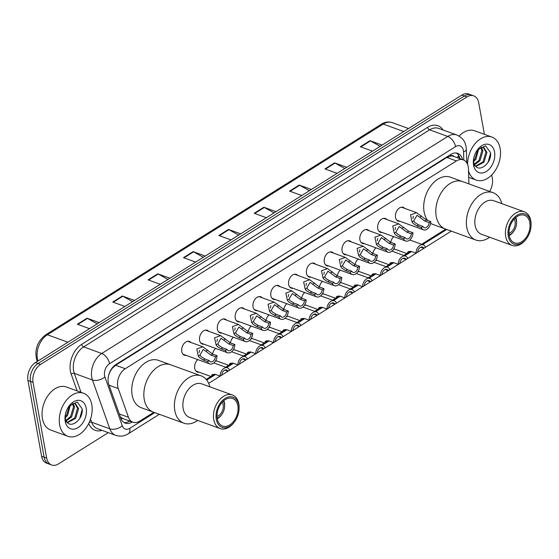 <?xml version="1.0" encoding="UTF-8"?>
<svg xmlns="http://www.w3.org/2000/svg" width="559" height="559" viewBox="0 0 559 559"><rect width="100%" height="100%" fill="white"/><g stroke="black" fill="none" stroke-linecap="round" stroke-linejoin="round"><path stroke-width="0.84" d="M395.08 249.279A7.33 4.933 -70 0 1 393.627 249.223M377.269 260.452A7.33 4.933 -70 0 1 375.809 260.396M359.458 271.632A7.33 4.933 -70 0 1 357.998 271.569M341.64 282.805A7.33 4.933 -70 0 1 340.186 282.749M323.829 293.985A7.33 4.933 -70 0 1 322.368 293.922M306.018 305.158A7.33 4.933 -70 0 1 304.557 305.102M288.199 316.331A7.33 4.933 -70 0 1 286.746 316.275M270.388 327.511A7.33 4.933 -70 0 1 268.928 327.448M252.577 338.684A7.33 4.933 -70 0 1 251.117 338.628M234.759 349.864A7.33 4.933 -70 0 1 233.306 349.801M216.948 361.037A7.33 4.933 -70 0 1 215.488 360.974M199.137 372.21A7.33 4.933 -70 0 1 197.369 372.056A7.33 4.933 -70 0 1 194.721 368.395A7.33 4.933 -70 0 1 197.774 359.584M346.517 254.799A7.33 4.933 -70 0 1 344.742 254.645A7.33 4.933 -70 0 1 342.101 250.977A7.33 4.933 -70 0 1 344.071 243.354A7.33 4.933 -70 0 1 349.745 240.866A7.33 4.933 -70 0 1 351.206 241.879M328.699 265.972A7.33 4.933 -70 0 1 326.931 265.818A7.33 4.933 -70 0 1 324.29 262.157A7.33 4.933 -70 0 1 326.26 254.527A7.33 4.933 -70 0 1 331.934 252.039A7.33 4.933 -70 0 1 333.395 253.052M310.888 277.152A7.33 4.933 -70 0 1 309.12 276.991A7.33 4.933 -70 0 1 306.479 273.33A7.33 4.933 -70 0 1 308.442 265.707A7.33 4.933 -70 0 1 314.123 263.212A7.33 4.933 -70 0 1 315.576 264.232M293.077 288.325A7.33 4.933 -70 0 1 291.302 288.171A7.33 4.933 -70 0 1 288.661 284.51A7.33 4.933 -70 0 1 290.631 276.88A7.33 4.933 -70 0 1 296.305 274.392A7.33 4.933 -70 0 1 297.765 275.405M364.328 243.619A7.33 4.933 -70 0 1 362.56 243.465A7.33 4.933 -70 0 1 359.912 239.804A7.33 4.933 -70 0 1 361.883 232.181A7.33 4.933 -70 0 1 367.563 229.686A7.33 4.933 -70 0 1 369.017 230.706M399.958 221.273A7.33 4.933 -70 0 1 398.183 221.112A7.33 4.933 -70 0 1 395.541 217.451A7.33 4.933 -70 0 1 397.512 209.828A7.33 4.933 -70 0 1 403.186 207.333A7.33 4.933 -70 0 1 404.646 208.353M382.139 232.446A7.33 4.933 -70 0 1 380.372 232.292A7.33 4.933 -70 0 1 377.73 228.631A7.33 4.933 -70 0 1 379.701 221.001A7.33 4.933 -70 0 1 385.375 218.513A7.33 4.933 -70 0 1 386.835 219.526M275.259 299.498A7.33 4.933 -70 0 1 273.491 299.344A7.33 4.933 -70 0 1 270.849 295.683A7.33 4.933 -70 0 1 272.82 288.06A7.33 4.933 -70 0 1 278.494 285.565A7.33 4.933 -70 0 1 279.954 286.585M257.447 310.678A7.33 4.933 -70 0 1 255.68 310.524A7.33 4.933 -70 0 1 253.038 306.856A7.33 4.933 -70 0 1 255.002 299.233A7.33 4.933 -70 0 1 260.683 296.738A7.33 4.933 -70 0 1 262.136 297.758M239.636 321.851A7.33 4.933 -70 0 1 237.861 321.698A7.33 4.933 -70 0 1 235.22 318.036A7.33 4.933 -70 0 1 237.191 310.406A7.33 4.933 -70 0 1 242.865 307.918A7.33 4.933 -70 0 1 244.325 308.931M221.818 333.031A7.33 4.933 -70 0 1 220.05 332.871A7.33 4.933 -70 0 1 217.409 329.209A7.33 4.933 -70 0 1 219.38 321.586A7.33 4.933 -70 0 1 225.053 319.091A7.33 4.933 -70 0 1 226.514 320.111M204.007 344.204A7.33 4.933 -70 0 1 202.239 344.051A7.33 4.933 -70 0 1 199.598 340.389A7.33 4.933 -70 0 1 201.561 332.759A7.33 4.933 -70 0 1 207.242 330.271A7.33 4.933 -70 0 1 208.696 331.284M186.196 355.377A7.33 4.933 -70 0 1 184.428 355.224A7.33 4.933 -70 0 1 181.78 351.562A7.33 4.933 -70 0 1 183.75 343.939A7.33 4.933 -70 0 1 189.424 341.444A7.33 4.933 -70 0 1 190.885 342.457M468.931 183.911L468.435 168.874A13.744 9.251 110 0 0 468.211 166.722A13.744 9.251 110 0 0 463.257 159.86A13.744 9.251 110 0 0 456.43 160.936L125.258 368.709A13.744 9.251 110 0 0 118.256 388.561L128.472 417.293A13.744 9.251 110 0 0 132.916 422.199A13.744 9.251 110 0 0 139.736 421.123L153.816 412.283M109.802 371.952A4.584 3.081 110 0 0 109.683 372.574L108.698 375.082M454.034 156.513A4.584 3.081 110 0 0 450.652 155.975L450.484 156.08A13.744 9.251 -70 0 1 453.698 156.387L463.257 159.86M109.683 372.574A13.744 9.251 -70 0 1 112.38 368.199L112.212 368.304A4.584 3.081 110 0 0 111.562 368.807M120.36 416.93L123.204 418.67M450.484 156.08L446.858 157.456L115.678 365.23L112.38 368.199M206.201 379.428L210.89 376.48M225.654 367.221L228.708 365.306M243.465 356.041L246.519 354.127M261.284 344.868L264.33 342.953M279.095 333.688L282.148 331.78M296.906 322.515L299.959 320.6M314.724 311.342L317.771 309.427M332.535 300.162L335.589 298.247M350.346 288.989L353.4 287.074M368.164 277.816L371.211 275.901M385.976 266.636L389.029 264.721M403.787 255.463L406.84 253.548M421.605 244.283L445.782 229.12M390.699 242.313A7.33 4.933 -70 0 1 393.718 236.653M372.888 253.486A7.33 4.933 -70 0 1 375.907 247.826M355.077 264.666A7.33 4.933 -70 0 1 358.088 258.999M337.259 275.839A7.33 4.933 -70 0 1 340.277 270.179M319.448 287.012A7.33 4.933 -70 0 1 322.466 281.352M301.636 298.192A7.33 4.933 -70 0 1 304.648 292.525M283.818 309.365A7.33 4.933 -70 0 1 286.837 303.705M266.007 320.545A7.33 4.933 -70 0 1 269.026 314.878M248.196 331.718A7.33 4.933 -70 0 1 251.215 326.058M230.378 342.891A7.33 4.933 -70 0 1 233.396 337.231M212.567 354.071A7.33 4.933 -70 0 1 215.585 348.404M462.517 159.588A13.744 9.251 110 0 0 457.681 153.334A13.744 9.251 110 0 0 450.861 154.417L115.818 364.615A13.744 9.251 110 0 0 108.823 384.473L120.828 418.23A13.744 9.251 110 0 0 125.265 423.135A13.744 9.251 110 0 0 132.085 422.059L132.245 421.954M456.361 153.012A13.744 9.251 -70 0 1 459.966 158.665M491.703 174.981L492.339 178.524A13.744 9.251 -70 0 1 489.607 191.416M108.285 432.645L58.457 463.907A13.744 9.251 -70 0 1 51.638 464.983A13.744 9.251 -70 0 1 46.683 458.114L33.044 382.328A13.744 9.251 -70 0 1 40.562 364.433L466.926 96.945A13.744 9.251 -70 0 1 473.746 95.868A13.744 9.251 -70 0 1 478.7 102.737L484.387 134.321M51.638 464.983L46.544 463.131A13.744 9.251 -70 0 1 41.59 456.263L27.95 380.476A13.744 9.251 -70 0 1 35.469 362.581L461.832 95.093L464.375 96.022A13.744 9.251 -70 0 1 471.195 94.939A13.744 9.251 -70 0 0 464.375 96.022L38.012 363.511L464.375 96.022L466.926 96.945M27.95 380.476L30.5 381.406A13.744 9.251 -70 0 1 38.012 363.511A13.744 9.251 -70 0 0 30.5 381.406L44.133 457.192L30.5 381.406L33.044 382.328M49.087 464.061A13.744 9.251 -70 0 1 44.133 457.192A13.744 9.251 -70 0 0 49.087 464.061M129.695 421.032L129.541 421.13A13.744 9.251 -70 0 1 124.042 422.534M97.203 323.857L87.463 318.406A3.668 2.054 -122.1 0 0 87.015 318.197L77.366 324.248L89.531 328.664M99.181 322.613L87.015 318.197M132.574 301.664L122.833 296.214A3.668 2.054 -122.1 0 0 122.386 296.004L112.736 302.056L124.902 306.472M134.544 300.421L122.386 296.004M167.938 279.472L158.204 274.022A3.668 2.054 -122.1 0 0 157.75 273.819L148.107 279.87L160.272 284.286M169.915 278.235L157.75 273.819M203.308 257.28L193.575 251.836A3.668 2.054 -122.1 0 0 193.121 251.627L183.478 257.678L195.643 262.094M205.286 256.043L193.121 251.627M380.155 146.332L370.421 140.882A3.668 2.054 -122.1 0 0 369.967 140.679L360.324 146.731L372.49 151.147M382.132 145.095L369.967 140.679M344.791 168.525L335.051 163.074A3.668 2.054 -122.1 0 0 334.603 162.865L324.954 168.916L337.119 173.332M346.762 167.281L334.603 162.865M309.42 190.71L299.68 185.267A3.668 2.054 -122.1 0 0 299.233 185.057L289.583 191.108L301.748 195.524M311.398 189.473L299.233 185.057M274.05 212.902L264.309 207.452A3.668 2.054 -122.1 0 0 263.862 207.249L254.212 213.3L266.377 217.717M276.027 211.665L263.862 207.249M238.679 235.094L228.945 229.644A3.668 2.054 -122.1 0 0 228.491 229.435L218.848 235.486L231.007 239.902M240.656 233.851L228.491 229.435M461.832 95.093A13.744 9.251 -70 0 1 468.652 94.017L473.746 95.868M467.61 164.528A22.905 15.414 -70 0 1 491.885 137.039A22.905 15.414 -70 0 1 500.144 148.484A22.905 15.414 -70 0 1 493.988 172.319A22.905 15.414 -70 0 1 476.254 180.103A22.905 15.414 -70 0 1 468.498 170.83M459.1 136.061A22.905 15.414 -70 0 1 474.689 130.799L491.885 137.039M475.583 166.156L483.011 161.81L485.932 152.048L483.249 147.297M475.898 166.477L484.024 162.18L486.945 152.418L483.766 147.443L482.592 147.213L477.204 150.238A10.355 6.967 -70 0 0 476.953 150.518M474.284 164.136L478.972 160.342L481.886 150.581L480.887 147.464M474.591 164.751L479.978 160.713L482.899 150.951L481.523 147.297M473.459 160.545L474.926 158.875L477.875 149.477M473.571 161.684L475.933 159.245L478.728 148.694M477.47 149.798L485.582 145.843L490.481 152.544C492.255 162.711 478.77 173.94 474.479 164.535A10.355 6.967 -70 0 1 473.62 161.977A10.355 6.967 -70 0 1 473.445 160.181M494.554 151.992A14.939 10.055 -70 0 1 486.386 171.445A14.939 10.055 -70 0 1 473.585 165.15A14.939 10.055 -70 0 1 473.354 161.272A14.939 10.055 -70 0 1 477.589 149.63A14.939 10.055 -70 0 1 494.554 151.992M473.375 160.95L474.144 166.198L473.389 160.866M488.063 162.327L490.536 153.299M514.077 219.163A8.245 5.548 -70 0 1 515.105 221.748A8.245 5.548 -70 0 1 508.983 233.201M515.258 217.961A10.076 6.785 -70 0 1 516.39 220.945A10.076 6.785 -70 0 1 516.544 223.558A10.076 6.785 -70 0 1 513.693 231.419A10.076 6.785 -70 0 1 509.116 234.885M515.782 217.514A11.914 8.015 -70 0 1 516.404 219.673A11.914 8.015 -70 0 1 516.586 222.762L516.544 223.558M436.216 216.354A25.197 16.959 -70 0 1 442.987 190.137A25.197 16.959 -70 0 1 462.496 181.577A25.197 16.959 110 0 0 449.995 183.548A25.197 16.959 110 0 0 435.964 208.095A25.197 16.959 110 0 0 445.299 228.945A25.197 16.959 -70 0 1 436.216 216.354M427.691 220.456A25.197 16.959 -70 0 1 424.113 211.959A25.197 16.959 -70 0 1 430.884 185.749A25.197 16.959 -70 0 1 450.393 177.182L493.073 192.68A25.197 16.959 -70 0 1 501.814 203.651M489.614 237.233A25.197 16.959 -70 0 1 488.384 238.071A25.197 16.959 -70 0 1 475.877 240.049L433.197 224.55A25.197 16.959 -70 0 1 430.647 223.244M513.693 231.419L513.218 232.048A11.914 8.015 -70 0 1 509.228 235.563M475.877 240.049A25.197 16.959 -70 0 1 466.541 219.191A25.197 16.959 -70 0 1 480.572 194.651A25.197 16.959 -70 0 1 493.073 192.68M526.473 238.686L525.991 239.315A17.867 12.025 -70 0 1 521.009 244.01A17.867 12.025 -70 0 1 512.142 245.415L481.565 234.312A17.867 12.025 -70 0 1 474.94 219.526A17.867 12.025 -70 0 1 484.891 202.12A17.867 12.025 -70 0 1 493.758 200.723L524.335 211.826A17.867 12.025 -70 0 1 531.05 225.389L531.008 226.178A16.036 10.789 -70 0 1 526.473 238.686A16.036 10.789 -70 0 1 521.994 242.899A16.036 10.789 -70 0 1 508.257 236.143A16.036 10.789 -70 0 1 517.026 215.264A16.036 10.789 -70 0 1 531.008 226.178M512.142 245.415A17.867 12.025 -70 0 1 505.518 230.629A17.867 12.025 -70 0 1 515.468 213.224A17.867 12.025 -70 0 1 524.335 211.826M517.236 216.452A14.66 9.866 -70 0 1 524.517 215.299A14.66 9.866 -70 0 1 529.946 227.436A14.66 9.866 -70 0 1 521.785 241.712A14.66 9.866 -70 0 1 514.511 242.858A14.66 9.866 -70 0 1 509.074 230.727A14.66 9.866 -70 0 1 517.236 216.452M59.638 424.854A22.905 15.414 -70 0 1 65.794 401.02A22.905 15.414 -70 0 1 83.529 393.236A22.905 15.414 -70 0 1 91.788 404.681A22.905 15.414 -70 0 1 85.632 428.515A22.905 15.414 -70 0 1 67.898 436.299A22.905 15.414 -70 0 1 59.638 424.854M67.898 436.299L50.694 430.053A22.905 15.414 -70 0 1 42.435 418.607A22.905 15.414 -70 0 1 48.591 394.773A22.905 15.414 -70 0 1 66.332 386.989L83.529 393.236M67.227 422.345L74.654 418.006L77.575 408.245L74.892 403.493M67.534 422.667L75.668 418.377L78.588 408.608L75.409 403.64L74.235 403.409L68.848 406.428A10.355 6.967 -70 0 0 68.596 406.714M65.927 420.333L70.609 416.539L73.529 406.777L72.53 403.661M66.235 420.941L71.622 416.902L74.543 407.141L73.166 403.493M65.096 416.734L66.57 415.071L69.519 405.666M65.207 417.88L67.576 415.435L70.371 404.884M69.113 405.995L77.226 402.033L82.117 408.734C83.899 418.908 70.413 430.137 66.123 420.724A10.355 6.967 -70 0 1 65.256 418.167A10.355 6.967 -70 0 1 65.089 416.378M86.198 408.189A14.939 10.055 -70 0 1 78.029 427.635A14.939 10.055 -70 0 1 65.228 421.346A14.939 10.055 -70 0 1 64.998 417.468A14.939 10.055 -70 0 1 69.225 405.82A14.939 10.055 -70 0 1 86.198 408.189M65.019 417.147L65.787 422.394L65.033 417.063M79.706 418.523L82.173 409.495M222.119 402.333A8.245 5.548 -70 0 1 223.146 404.919A8.245 5.548 -70 0 1 217.025 416.371M223.3 401.131A10.076 6.785 -70 0 1 224.432 404.108A10.076 6.785 -70 0 1 224.585 406.728A10.076 6.785 -70 0 1 221.734 414.582A10.076 6.785 -70 0 1 217.158 418.048M223.817 400.677A11.914 8.015 -70 0 1 224.445 402.843A11.914 8.015 -70 0 1 224.627 405.932L224.585 406.728M144.257 399.524A25.197 16.959 -70 0 1 151.028 373.307A25.197 16.959 -70 0 1 170.537 364.748A25.197 16.959 110 0 0 158.036 366.718A25.197 16.959 110 0 0 144.005 391.258A25.197 16.959 110 0 0 153.341 412.116A25.197 16.959 -70 0 1 144.257 399.524M197.655 420.403A25.197 16.959 -70 0 1 196.419 421.241A25.197 16.959 -70 0 1 183.918 423.212L141.238 407.721A25.197 16.959 -70 0 1 132.155 395.129A25.197 16.959 -70 0 1 138.925 368.912A25.197 16.959 -70 0 1 158.435 360.352L201.114 375.844A25.197 16.959 -70 0 1 209.856 386.814M221.734 414.582L221.252 415.218A11.914 8.015 -70 0 1 217.269 418.733M183.918 423.212A25.197 16.959 -70 0 1 174.576 402.361A25.197 16.959 -70 0 1 188.607 377.821A25.197 16.959 -70 0 1 201.114 375.844M234.514 421.849L234.032 422.485A17.867 12.025 -70 0 1 229.043 427.181A17.867 12.025 -70 0 1 220.183 428.578L189.606 417.482A17.867 12.025 -70 0 1 182.982 402.697A17.867 12.025 -70 0 1 192.932 385.291A17.867 12.025 -70 0 1 201.799 383.893L232.376 394.989A17.867 12.025 -70 0 1 239.091 408.552L239.049 409.349A16.036 10.789 -70 0 1 234.514 421.849A16.036 10.789 -70 0 1 230.035 426.063A16.036 10.789 -70 0 1 216.298 419.313A16.036 10.789 -70 0 1 225.067 398.434A16.036 10.789 -70 0 1 239.049 409.349M220.183 428.578A17.867 12.025 -70 0 1 213.559 413.793A17.867 12.025 -70 0 1 223.509 396.394A17.867 12.025 -70 0 1 232.376 394.989M225.277 399.615A14.66 9.866 -70 0 1 232.551 398.469A14.66 9.866 -70 0 1 237.987 410.599A14.66 9.866 -70 0 1 229.826 424.882A14.66 9.866 -70 0 1 222.545 426.028A14.66 9.866 -70 0 1 217.116 413.898A14.66 9.866 -70 0 1 225.277 399.615M429.13 222.622L424.763 221.036L417.035 215.292L413.695 220.945L414.911 222.573L418.628 224.886L422.995 226.472A4.584 3.081 110 0 0 424.288 227.667A4.584 3.081 110 0 0 429.13 222.622L430.786 221.581L426.419 219.994L416.616 212.699L401.418 207.179M430.786 221.581A6.869 4.626 110 0 1 423.505 229.819A6.869 4.626 110 0 1 421.339 227.513L416.965 225.927L413.304 223.579L412.039 221.979L410.537 214.866L416.616 212.699M421.339 227.513L422.995 226.472M412.877 218.471A4.584 3.081 110 0 0 413.213 216.2M411.312 233.795L406.945 232.209L399.224 226.465L395.877 232.118L397.093 233.753L400.81 236.059L405.184 237.645A4.584 3.081 110 0 0 406.47 238.84A4.584 3.081 110 0 0 411.312 233.795L412.975 232.754L408.608 231.167L398.805 223.873L383.607 218.359M412.975 232.754A6.869 4.626 110 0 1 405.687 240.999A6.869 4.626 110 0 1 403.521 238.686L399.154 237.1L395.486 234.759L394.228 233.159L392.725 226.039L398.805 223.873M403.521 238.686L405.184 237.645M395.066 229.644A4.584 3.081 110 0 0 395.395 227.373M393.501 244.975L389.134 243.389L381.413 237.638L378.066 243.298L379.281 244.926L382.999 247.232L387.366 248.818A4.584 3.081 110 0 0 388.659 250.02A4.584 3.081 110 0 0 393.501 244.975L395.157 243.934L390.79 242.347L380.986 235.046L365.789 229.532M395.157 243.934A6.869 4.626 110 0 1 387.876 252.172A6.869 4.626 110 0 1 385.71 249.859L381.343 248.273L377.674 245.932L376.41 244.332L374.907 237.212L380.986 235.046M385.71 249.859L387.366 248.818M377.248 240.817A4.584 3.081 110 0 0 377.584 238.546M375.69 256.148L371.323 254.562L363.602 248.818L360.255 254.471L361.47 256.099L365.188 258.412L369.555 259.998A4.584 3.081 110 0 0 370.848 261.193A4.584 3.081 110 0 0 375.69 256.148L377.346 255.107L372.979 253.52L363.175 246.226L347.977 240.705M377.346 255.107A6.869 4.626 110 0 1 370.065 263.345A6.869 4.626 110 0 1 367.899 261.039L363.525 259.453L359.863 257.112L358.599 255.512L357.096 248.392L363.175 246.226M367.899 261.039L369.555 259.998M359.437 251.997A4.584 3.081 110 0 0 359.772 249.726M357.872 267.321L353.505 265.735L345.783 259.991L342.436 265.651L343.652 267.279L347.37 269.585L351.744 271.171A4.584 3.081 110 0 0 353.029 272.373A4.584 3.081 110 0 0 357.872 267.321L359.535 266.28L355.168 264.693L345.364 257.399L330.166 251.885M359.535 266.28A6.869 4.626 110 0 1 352.247 274.525A6.869 4.626 110 0 1 350.081 272.212L345.714 270.626L342.045 268.285L340.787 266.685L339.285 259.565L345.364 257.399M350.081 272.212L351.744 271.171M341.626 263.17A4.584 3.081 110 0 0 341.954 260.899M340.061 278.501L335.693 276.915L327.972 271.164L324.625 276.824L325.841 278.452L329.558 280.765L333.926 282.351A4.584 3.081 110 0 0 335.218 283.546A4.584 3.081 110 0 0 340.061 278.501L341.724 277.46L337.35 275.873L327.546 268.579L312.348 263.058M341.724 277.46A6.869 4.626 110 0 1 334.436 285.698A6.869 4.626 110 0 1 332.27 283.385L327.902 281.799L324.234 279.458L322.969 277.858L321.467 270.745L327.546 268.579M332.27 283.385L333.926 282.351M323.815 274.35A4.584 3.081 110 0 0 324.143 272.079M322.25 289.674L317.882 288.088L310.161 282.344L306.814 287.997L308.03 289.625L311.747 291.938L316.114 293.524A4.584 3.081 110 0 0 317.407 294.719A4.584 3.081 110 0 0 322.25 289.674L323.906 288.633L319.538 287.046L309.735 279.752L294.537 274.231M323.906 288.633A6.869 4.626 110 0 1 316.625 296.871A6.869 4.626 110 0 1 314.458 294.565L310.084 292.979L306.423 290.638L305.158 289.038L303.656 281.918L309.735 279.752M314.458 294.565L316.114 293.524M305.997 285.523A4.584 3.081 110 0 0 306.332 283.252M304.438 300.854L300.064 299.268L292.343 293.517L288.996 299.177L290.212 300.805L293.929 303.111L298.303 304.697A4.584 3.081 110 0 0 299.589 305.899A4.584 3.081 110 0 0 304.438 300.854L306.094 299.813L301.727 298.226L291.924 290.925L276.726 285.411M306.094 299.813A6.869 4.626 110 0 1 298.806 308.051A6.869 4.626 110 0 1 296.64 305.738L292.273 304.152L288.605 301.811L287.347 300.211L285.845 293.091L291.924 290.925M296.64 305.738L298.303 304.697M288.185 296.696A4.584 3.081 110 0 0 288.514 294.425M286.62 312.027L282.253 310.441L274.532 304.697L271.185 310.35L272.401 311.978L276.118 314.291L280.485 315.877A4.584 3.081 110 0 0 281.778 317.072A4.584 3.081 110 0 0 286.62 312.027L288.283 310.986L283.909 309.4L274.106 302.105L258.908 296.584M288.283 310.986A6.869 4.626 110 0 1 280.995 319.224A6.869 4.626 110 0 1 278.829 316.918L274.462 315.332L270.794 312.991L269.529 311.391L268.027 304.271L274.106 302.105M278.829 316.918L280.485 315.877M270.374 307.876A4.584 3.081 110 0 0 270.703 305.605M268.809 323.2L264.442 321.614L256.721 315.87L253.374 321.523L254.59 323.158L258.307 325.464L262.674 327.05A4.584 3.081 110 0 0 263.967 328.245A4.584 3.081 110 0 0 268.809 323.2L270.465 322.159L266.098 320.573L256.295 313.278L241.097 307.764M270.465 322.159A6.869 4.626 110 0 1 263.184 330.404A6.869 4.626 110 0 1 261.018 328.091L256.644 326.505L252.982 324.164L251.718 322.564L250.215 315.444L256.295 313.278M261.018 328.091L262.674 327.05M252.556 319.049A4.584 3.081 110 0 0 252.892 316.778M250.998 334.38L246.624 332.794L238.903 327.043L235.556 332.703L236.778 334.331L240.489 336.644L244.863 338.223A4.584 3.081 110 0 0 246.149 339.425A4.584 3.081 110 0 0 250.998 334.38L252.654 333.339L248.287 331.753L238.483 324.458L223.286 318.937M252.654 333.339A6.869 4.626 110 0 1 245.366 341.577A6.869 4.626 110 0 1 243.2 339.264L238.833 337.678L235.164 335.337L233.907 333.737L232.404 326.624L238.483 324.458M243.2 339.264L244.863 338.223M234.745 330.222A4.584 3.081 110 0 0 235.073 327.958M233.18 345.553L228.813 343.967L221.091 338.223L217.744 343.876L218.96 345.504L222.678 347.817L227.045 349.403A4.584 3.081 110 0 0 228.338 350.598A4.584 3.081 110 0 0 233.18 345.553L234.843 344.512L230.469 342.926L220.665 335.631L205.474 330.11M234.843 344.512A6.869 4.626 110 0 1 227.555 352.75A6.869 4.626 110 0 1 225.389 350.444L221.022 348.858L217.353 346.517L216.088 344.917L214.586 337.797L220.665 335.631M225.389 350.444L227.045 349.403M216.934 341.402A4.584 3.081 110 0 0 217.262 339.131M215.369 356.726L211.002 355.14L203.28 349.396L199.933 355.056L201.149 356.684L204.867 358.99L209.234 360.576A4.584 3.081 110 0 0 210.526 361.778A4.584 3.081 110 0 0 215.369 356.726L217.025 355.692L212.658 354.106L202.854 346.804L187.656 341.29M217.025 355.692A6.869 4.626 110 0 1 209.744 363.93A6.869 4.626 110 0 1 207.578 361.617L203.203 360.031L199.542 357.69L198.277 356.09L196.775 348.97L202.854 346.804M207.578 361.617L209.234 360.576M199.116 352.575A4.584 3.081 110 0 0 199.451 350.304M409.125 251.354L409.041 251.906L410.502 251.291M411.138 251.403L407.05 253.625L408.426 251.592L411.669 251.564L416.036 253.15A6.869 4.626 110 0 1 423.324 244.912L409.754 239.986M420.78 247.155L423.827 248.259L425.49 247.218A6.869 4.626 110 0 0 423.324 244.912M423.827 248.259A4.584 3.081 110 0 0 422.541 247.064A4.584 3.081 110 0 0 417.699 252.109L416.036 253.15M391.314 262.534L391.223 263.086L392.691 262.464M393.326 262.576L389.239 264.798L390.615 262.765L393.857 262.737L398.225 264.323A6.869 4.626 110 0 1 405.506 256.085L391.943 251.159M402.969 258.328L406.016 259.439L407.672 258.398A6.869 4.626 110 0 0 405.506 256.085M406.016 259.439A4.584 3.081 110 0 0 404.723 258.237A4.584 3.081 110 0 0 399.881 263.282L398.225 264.323M373.503 273.707L373.412 274.259L374.879 273.644M375.515 273.756L371.428 275.978L372.804 273.945L376.039 273.917L380.413 275.503A6.869 4.626 110 0 1 387.694 267.258L374.125 262.339M385.151 269.508L388.205 270.612L389.861 269.571A6.869 4.626 110 0 0 387.694 267.258M388.205 270.612A4.584 3.081 110 0 0 386.912 269.417A4.584 3.081 110 0 0 382.07 274.462L380.413 275.503M355.685 284.88L355.601 285.439L357.061 284.817M357.697 284.929L353.609 287.151L354.986 285.118L358.228 285.09L362.595 286.676A6.869 4.626 110 0 1 369.883 278.438L356.314 273.512M367.34 280.681L370.393 281.785L372.049 280.751A6.869 4.626 110 0 0 369.883 278.438M370.393 281.785A4.584 3.081 110 0 0 369.101 280.59A4.584 3.081 110 0 0 364.258 285.635L362.595 286.676M337.874 296.06L337.783 296.612L339.25 295.99M339.886 296.109L335.798 298.324L337.175 296.291L340.417 296.27L344.784 297.849A6.869 4.626 110 0 1 352.065 289.611L338.502 284.685M349.529 291.854L352.575 292.965L354.238 291.924A6.869 4.626 110 0 0 352.065 289.611M352.575 292.965A4.584 3.081 110 0 0 351.283 291.763A4.584 3.081 110 0 0 346.44 296.815L344.784 297.849M320.062 307.233L319.972 307.785L321.439 307.171M322.075 307.282L317.987 309.504L319.364 307.471L322.599 307.443L326.973 309.029A6.869 4.626 110 0 1 334.254 300.791L320.684 295.865M331.711 303.034L334.764 304.138L336.42 303.097A6.869 4.626 110 0 0 334.254 300.791M334.764 304.138A4.584 3.081 110 0 0 333.471 302.943A4.584 3.081 110 0 0 328.629 307.988L326.973 309.029M302.244 318.413L302.16 318.965L303.621 318.344M304.257 318.455L300.169 320.677L301.546 318.644L304.788 318.616L309.155 320.202A6.869 4.626 110 0 1 316.443 311.964L302.873 307.038M313.899 314.207L316.953 315.318L318.609 314.277A6.869 4.626 110 0 0 316.443 311.964M316.953 315.318A4.584 3.081 110 0 0 315.66 314.116A4.584 3.081 110 0 0 310.818 319.161L309.155 320.202M284.433 329.586L284.342 330.138L285.81 329.524M286.446 329.635L282.358 331.857L283.734 329.824L286.977 329.796L291.344 331.382A6.869 4.626 110 0 1 298.625 323.137L285.062 318.218M296.088 325.387L299.135 326.491L300.798 325.45A6.869 4.626 110 0 0 298.625 323.137M299.135 326.491A4.584 3.081 110 0 0 297.842 325.296A4.584 3.081 110 0 0 293 330.341L291.344 331.382M266.622 340.759L266.531 341.311L267.999 340.697M268.634 340.808L264.547 343.03L265.923 340.997L269.159 340.969L273.533 342.555A6.869 4.626 110 0 1 280.814 334.317L267.244 329.391M278.27 336.56L281.324 337.664L282.98 336.623A6.869 4.626 110 0 0 280.814 334.317M281.324 337.664A4.584 3.081 110 0 0 280.031 336.469A4.584 3.081 110 0 0 275.189 341.514L273.533 342.555M248.811 351.939L248.72 352.491L250.18 351.87M250.816 351.981L246.729 354.203L248.105 352.17L251.347 352.142L255.715 353.728A6.869 4.626 110 0 1 263.003 345.49L249.433 340.564M260.459 347.733L263.513 348.844L265.169 347.803A6.869 4.626 110 0 0 263.003 345.49M263.513 348.844A4.584 3.081 110 0 0 262.22 347.642A4.584 3.081 110 0 0 257.378 352.694L255.715 353.728M230.993 363.112L230.902 363.664L232.369 363.05M233.005 363.161L228.917 365.383L230.294 363.35L233.536 363.322L237.903 364.908A6.869 4.626 110 0 1 245.184 356.67L231.622 351.744M242.648 358.913L245.694 360.017L247.357 358.976A6.869 4.626 110 0 0 245.184 356.67M245.694 360.017A4.584 3.081 110 0 0 244.409 358.822A4.584 3.081 110 0 0 239.559 363.867L237.903 364.908M213.182 374.292L213.091 374.844L214.558 374.223M215.194 374.334L211.106 376.556L212.483 374.523L215.718 374.495L220.092 376.081A6.869 4.626 110 0 1 227.373 367.843L213.804 362.917M224.837 370.086L227.883 371.19L229.539 370.156A6.869 4.626 110 0 0 227.373 367.843M227.883 371.19A4.584 3.081 110 0 0 226.591 369.995A4.584 3.081 110 0 0 221.748 375.04L220.092 376.081M450.652 155.975A13.744 7.693 -122.1 0 0 450.379 154.717M128.605 421.654A13.744 7.693 -122.1 0 0 128.675 420.661M456.829 157.526A13.744 5.206 -1.9 0 0 458.708 155.472M121.149 419.033A13.744 7.875 -19.6 0 0 122.372 418.314M446.858 157.456L456.43 160.936M119.312 413.967L128.472 417.293M109.096 385.235L118.256 388.561M115.678 365.23L125.258 368.709M463.823 160.098L463.551 151.936A9.161 6.163 110 0 0 463.397 150.504A9.161 6.163 110 0 0 455.55 146.64L109.571 363.699A9.161 6.163 110 0 0 104.561 375.627A9.161 6.163 110 0 0 104.903 376.941L122.274 425.783A9.161 6.163 110 0 0 129.779 428.334L154.794 412.64M122.274 425.783A9.161 5.255 -19.6 0 1 109.816 428.816L91.662 422.227A18.328 12.333 110 0 0 97.58 428.76L115.734 435.349A18.328 12.333 -70 0 1 109.816 428.816L92.445 379.973A18.328 12.333 -70 0 1 91.76 377.353A18.328 12.333 -70 0 1 101.78 353.491L447.759 136.431A18.328 12.333 -70 0 1 456.85 134.998L438.696 128.409A18.328 12.333 110 0 0 429.605 129.842L83.626 346.901A18.328 12.333 110 0 0 73.606 370.757A18.328 12.333 110 0 0 74.291 373.377L81.034 392.327M77.149 390.916L71.182 374.139A20.613 13.877 -70 0 1 81.677 344.351L427.656 127.291A2.292 1.286 -122.1 0 0 429.605 129.842L447.759 136.431A9.161 5.129 57.9 0 1 455.55 146.64M71.182 374.139A2.292 1.314 160.4 0 1 74.291 373.377L92.445 379.973A9.161 5.255 -19.6 0 0 104.903 376.941M427.656 127.291A20.613 13.877 -70 0 1 443.077 129.995M101.962 430.353A20.613 13.877 -70 0 1 88.734 423.47M40.562 364.433L35.469 362.581M46.683 458.114L41.59 456.263M109.571 363.699A9.161 5.129 57.9 0 0 101.78 353.491L83.626 346.901A2.292 1.286 -122.1 0 1 81.677 344.351M90.537 419.061L91.662 422.227A2.292 1.314 160.4 0 0 89.167 422.562M206.718 380.064L215.641 374.467M226.633 367.57L233.452 363.294M244.444 356.397L251.27 352.114M262.255 345.224L269.082 340.941M280.073 334.044L286.893 329.768M297.884 322.871L304.711 318.588M315.695 311.691L322.522 307.415M333.513 300.518L340.333 296.235M351.325 289.345L358.151 285.062M369.136 278.165L375.962 273.889M386.954 266.992L393.774 262.709M404.765 255.819L411.592 251.536M422.576 244.639L446.753 229.469M129.779 428.334A9.161 5.129 57.9 0 1 128.284 433.784L159.343 414.296M463.551 151.936A9.161 3.473 -1.9 0 0 466.339 149.316L466.786 162.851M129.541 421.13L132.085 422.059M37.257 361.456L36.775 360.101A4.584 2.627 -19.6 0 0 37.781 361.128M36.775 360.101C34.33 349.829 37.292 341.402 45.656 334.827A4.584 2.564 57.9 0 1 47.382 334.764A18.328 12.333 110 0 0 37.97 361.009M403.745 131.54L383.201 124.077A4.584 2.564 -122.1 0 0 381.476 124.147C385.102 121.925 388.708 121.429 392.292 122.645A18.328 12.333 110 0 0 383.201 124.077L47.382 334.764L67.925 342.22M219.345 235.667L228.945 229.644M254.708 213.475L264.309 207.452M290.079 191.29L299.68 185.267M325.45 169.097L335.051 163.074M360.821 146.905L370.421 140.882M183.974 257.86L193.575 251.836M148.603 280.045L158.204 274.022M113.232 302.237L122.833 296.214M77.862 324.43L87.463 318.406M412.039 221.979L413.695 220.945M419.851 217.081L421.507 216.04M424.763 221.036L426.419 219.994M416.965 225.927L418.628 224.886M394.228 233.159L395.877 232.118M402.04 228.254L403.696 227.22M406.945 232.209L408.608 231.167M399.154 237.1L400.81 236.059M376.41 244.332L378.066 243.298M384.229 239.427L385.878 238.393M389.134 243.389L390.79 242.347M381.343 248.273L382.999 247.232M358.599 255.512L360.255 254.471M366.411 250.607L368.067 249.566M371.323 254.562L372.979 253.52M363.525 259.453L365.188 258.412M340.787 266.685L342.436 265.651M348.599 261.78L350.255 260.746M353.505 265.735L355.168 264.693M345.714 270.626L347.37 269.585M322.969 277.858L324.625 276.824M330.788 272.96L332.437 271.919M335.693 276.915L337.35 275.873M327.902 281.799L329.558 280.765M305.158 289.038L306.814 287.997M312.977 284.133L314.626 283.099M317.882 288.088L319.538 287.046M310.084 292.979L311.747 291.938M287.347 300.211L288.996 299.177M295.159 295.306L296.815 294.272M300.064 299.268L301.727 298.226M292.273 304.152L293.929 303.111M269.529 311.391L271.185 310.35M277.348 306.486L278.997 305.445M282.253 310.441L283.909 309.4M274.462 315.332L276.118 314.291M251.718 322.564L253.374 321.523M259.537 317.659L261.186 316.625M264.442 321.614L266.098 320.573M256.644 326.505L258.307 325.464M233.907 333.737L235.556 332.703M241.719 328.839L243.375 327.798M246.624 332.794L248.287 331.753M238.833 337.678L240.489 336.644M216.088 344.917L217.744 343.876M223.907 340.012L225.563 338.971M228.813 343.967L230.469 342.926M221.022 348.858L222.678 347.817M198.277 356.09L199.933 355.056M206.096 351.185L207.745 350.151M211.002 355.14L212.658 354.106M203.203 360.031L204.867 358.99M408.895 251.417L407.574 252.249M391.083 262.59L389.756 263.422M373.272 273.77L371.945 274.595M355.454 284.943L354.133 285.775M337.643 296.116L336.315 296.948M319.832 307.296L318.504 308.128M302.014 318.469L300.693 319.301M284.203 329.642L282.875 330.474M266.391 340.822L265.064 341.654M248.573 351.995L247.253 352.827M230.762 363.175L229.435 364.007M212.951 374.348L211.623 375.18M458.953 158.295L458.869 155.751M123.204 418.677L132.916 422.199M466.339 149.316L466.045 146.563C465.151 143.244 464.85 139.03 456.85 134.998M115.734 435.349C120.339 436.747 124.524 436.223 128.284 433.784M208.661 383.355L451.309 231.126M45.656 334.827L381.476 124.147M392.292 122.645L408.524 128.535M476.254 180.103L468.715 177.364M423.505 229.819L396.729 220.099M405.687 240.999L378.918 231.272M387.876 252.172L361.1 242.452M370.065 263.345L343.289 253.625M352.247 274.525L325.478 264.805M334.436 285.698L307.66 275.978M316.625 296.871L289.848 287.151M298.806 308.051L272.037 298.331M280.995 319.224L254.219 309.504M263.184 330.404L236.408 320.677M245.366 341.577L218.597 331.857M227.555 352.75L200.779 343.03M209.744 363.93L182.968 354.21M407.05 253.625L393.857 248.832M389.239 264.798L376.046 260.012M371.428 275.978L358.228 271.185M353.609 287.151L340.417 282.358M335.798 298.324L322.606 293.538M317.987 309.504L304.788 304.711M300.169 320.677L286.977 315.891M282.358 331.857L269.165 327.064M264.547 343.03L251.347 338.237M246.729 354.203L233.536 349.417M228.917 365.383L215.725 360.59M211.106 376.556L195.909 371.043"/></g></svg>
